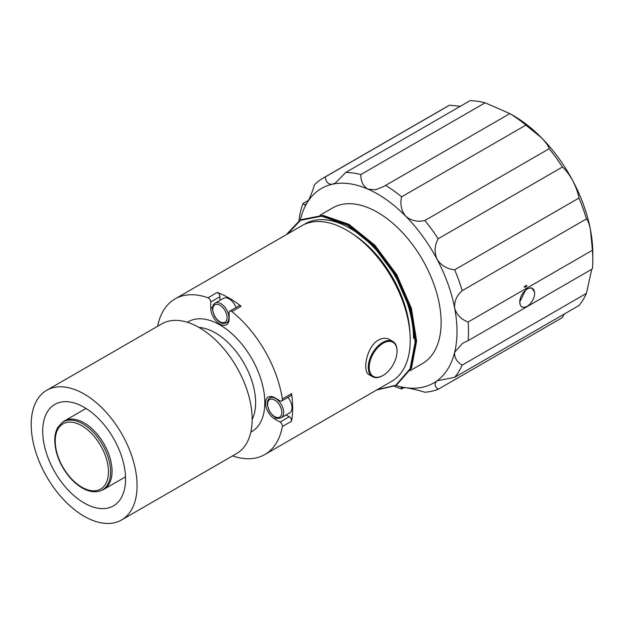 <?xml version="1.0" encoding="UTF-8"?>
<svg xmlns="http://www.w3.org/2000/svg" width="624" height="624" viewBox="0 0 624 624"><rect width="100%" height="100%" fill="white"/><g stroke="black" fill="none" stroke-linecap="round" stroke-linejoin="round"><path stroke-width="0.94" d="M100.573 490.776L101.977 490.238A39.484 22.799 -120 0 0 103.88 489.333A39.484 22.799 -120 0 0 112.055 471.26A39.484 22.799 -120 0 0 94.825 431.519A39.484 22.799 -120 0 0 64.397 420.943A39.484 22.799 -120 0 0 62.665 422.136L57.814 427.44C55.778 431.005 54.756 435.334 54.748 440.443C55.068 452.338 59.444 463.882 67.876 475.067C72.517 480.971 77.579 485.433 83.07 488.436C89.474 491.868 95.308 492.648 100.573 490.776A39.242 22.659 -120 0 0 102.461 444.561A39.242 22.659 -120 0 0 61.495 423.088M84.139 502.975A58.594 33.829 60 0 1 45.864 451.347A58.594 33.829 60 0 1 54.842 404.399A58.594 33.829 60 0 1 113.435 438.227A58.594 33.829 60 0 1 113.435 505.877A58.594 33.829 60 0 1 84.139 502.975M121.571 519.971L236.652 453.531A74.864 43.22 -120 0 0 252.158 419.258A74.864 43.22 -120 0 0 219.476 343.918A74.864 43.22 -120 0 0 161.788 323.864L46.706 390.304A74.864 43.22 -120 0 0 46.706 476.752A74.864 43.22 -120 0 0 121.571 519.971A74.864 43.22 -120 0 0 137.077 485.698A74.864 43.22 -120 0 0 104.395 410.358A74.864 43.22 -120 0 0 46.706 390.304M524.012 286.978L526.867 285.324A13.018 7.519 120 0 0 524.012 286.978C525.626 287.407 526.578 286.861 526.867 285.324M527.023 306.361L523.988 307.46L521.695 306.922L520.252 304.996L519.761 301.969L526.188 288.873L531.57 287.804L534.526 291.892M534.643 293.374A10.522 6.076 -60 0 1 527.202 306.267A10.522 6.076 -60 0 1 519.761 301.969A10.522 6.076 -60 0 1 527.202 289.076A10.522 6.076 -60 0 1 534.643 293.374M591.716 269.311L586.459 293.366L462.173 365.126C456.612 361.709 454.116 357.388 454.693 352.17L462.766 343.177L468.125 340.665L592.418 268.905A120.432 69.537 60 0 0 592.8 259.802A120.432 69.537 60 0 0 592.418 250.247L468.125 322.007C461.136 319.379 456.659 314.808 454.693 308.279A112.297 64.834 60 0 1 454.693 352.17A112.297 64.834 60 0 1 437.034 380.827A112.297 64.834 60 0 1 405.756 387.699A112.297 64.834 60 0 1 395.749 385.453M468.125 340.665A120.432 69.537 -120 0 0 468.125 322.007M215.155 303.085C213.135 304.379 212.238 306.602 212.456 309.754L214.656 316.462C220.537 324.792 223.571 323.794 226.551 322.819A11.396 6.575 -120 0 0 228.298 313.685A11.396 6.575 -120 0 0 220.857 303.646A11.396 6.575 -120 0 0 215.155 303.085L223.447 298.303A11.396 6.575 60 0 1 229.141 298.865A11.396 6.575 60 0 1 236.098 307.499M217.199 292.484L207.995 297.796A3.253 1.88 60 0 1 210.725 301.985L210.725 308.17A13.018 7.519 60 0 0 216.411 321.274A13.018 7.519 60 0 0 226.442 324.761A13.018 7.519 60 0 0 229.141 318.802L229.141 312.616A3.253 1.88 60 0 1 229.811 311.126L239.023 305.815A3.253 1.88 60 0 1 241.082 306.267A89.84 51.87 -120 0 0 217.199 292.484A3.253 1.88 60 0 1 219.937 296.673L219.937 300.331M287.976 397.355A11.396 6.575 60 0 1 291.977 407.698A11.396 6.575 60 0 1 289.614 412.916L281.33 417.698A11.396 6.575 -120 0 0 283.686 412.48A11.396 6.575 -120 0 0 278.717 401.014A11.396 6.575 -120 0 0 269.935 397.964C267.914 399.259 267.017 401.482 267.236 404.633L269.428 411.341C275.317 419.679 278.351 418.673 281.33 417.698M286.104 414.937L289.271 416.77A3.253 1.88 60 0 1 291.533 421.231A89.84 51.87 -120 0 0 291.533 393.658A3.253 1.88 60 0 1 290.901 395.671L281.697 400.982A3.253 1.88 60 0 1 280.067 400.826L274.716 397.73A13.018 7.519 60 0 0 268.203 397.09A13.018 7.519 60 0 0 266.206 407.519A13.018 7.519 60 0 0 274.716 418.993L276.557 417.932M305.058 223.852A89.84 51.87 60 0 1 374.291 247.923A89.84 51.87 60 0 1 413.501 338.333M320.096 215.171L332.678 207.909A89.84 51.87 60 0 1 401.911 231.98A89.84 51.87 60 0 1 441.121 322.39A89.84 51.87 60 0 1 422.518 363.511L410.218 370.617M353.114 234.265A84.872 49 60 0 1 409.913 332.639M232.534 455.91A89.84 51.87 -120 0 0 264.857 454.537L391.63 381.35A89.84 51.87 -120 0 0 410.233 340.22A89.84 51.87 -120 0 0 334.768 224.601A89.84 51.87 -120 0 0 301.79 225.74L175.016 298.935A89.84 51.87 -120 0 0 157.669 326.235M397.043 351.289A19.695 11.372 -60 0 1 383.12 375.406A19.695 11.372 -60 0 1 369.197 367.372A19.695 11.372 -60 0 1 383.12 343.247A19.695 11.372 -60 0 1 397.043 351.289L397.043 350.758A20.342 11.747 120 0 0 392.831 341.445A20.342 11.747 120 0 0 372.489 353.192A20.342 11.747 120 0 0 372.489 376.678A20.342 11.747 120 0 0 382.66 375.671A20.342 11.747 120 0 0 382.894 375.539M392.831 341.445L389.477 339.511C386.155 337.693 382.489 337.873 378.479 340.041C366.506 346.593 362.053 371.725 369.135 374.743L372.489 376.678M300.292 220.124A112.297 64.834 60 0 1 307.289 202.504A112.297 64.834 60 0 1 332.491 184.205A112.297 64.834 60 0 1 368.027 189.166A112.297 64.834 60 0 1 405.756 216.232A112.297 64.834 60 0 1 437.034 259.225A112.297 64.834 60 0 1 454.693 308.279C454.116 301.454 456.612 295.581 462.173 290.667L586.459 218.907C587.761 219.859 589.103 223.517 590.491 229.882L592.418 250.247M404.126 387.512L401.591 388.97L401.24 387.66L405.756 387.699C411.224 388.534 417.589 390.039 424.858 392.215A120.432 69.537 -120 0 0 438.157 389.298C434.522 386.326 434.14 383.503 437.034 380.827L454.662 377.317L578.947 305.557A120.432 69.537 60 0 0 586.459 293.366M564.166 314.09L562.45 317.538L438.157 389.298M438.157 238.766L562.45 167.014C565.672 169.744 569.127 174.346 572.832 180.82C576.163 187.574 578.198 193.315 578.947 198.05L454.662 269.802C447.049 269.03 441.176 265.504 437.034 259.225C434.14 252.275 434.522 245.458 438.157 238.766A120.432 69.537 -120 0 0 424.858 220.49C417.589 222.199 411.224 220.779 405.756 216.232C401.31 210.709 399.922 204.251 401.591 196.864L525.876 125.112L541.554 137.834C546.211 142.841 548.738 146.476 549.151 148.73L424.858 220.49M360.844 174.556L485.129 102.796L509.839 113.599L383.518 186.615L375.539 189.751L368.027 189.166C363.129 186.272 360.734 181.397 360.844 174.556A120.432 69.537 -120 0 0 345.735 172.45L335.423 183.004L332.491 184.205C328.364 184.556 325.954 182.138 325.252 176.951L449.545 105.191L460.333 106.291M592.8 259.802L592.8 253.157A112.297 64.834 -120 0 0 590.491 229.882A112.297 64.834 -120 0 0 572.832 180.82A112.297 64.834 -120 0 0 541.554 137.834A112.297 64.834 -120 0 0 513.396 115.619L509.839 113.599A120.432 69.537 60 0 1 525.876 125.112M485.129 102.796A120.432 69.537 60 0 0 470.02 100.69L345.735 172.45M325.252 176.951A120.432 69.537 -120 0 0 323.131 178.09A120.432 69.537 -120 0 0 314.535 184.727C312.312 192.036 309.894 197.964 307.289 202.504L305.019 205.171L302.975 203.494L308.521 200.296M323.131 178.09L447.424 106.33A120.432 69.537 60 0 1 449.545 105.191M549.151 148.73A120.432 69.537 60 0 1 562.45 167.014M578.947 198.05A120.432 69.537 60 0 1 586.459 218.907M302.975 203.494A120.432 69.537 -120 0 0 299.107 219.383L299.013 220.865M401.591 196.864A120.432 69.537 -120 0 0 385.546 185.351M462.173 290.667A120.432 69.537 -120 0 0 454.662 269.802M454.662 377.317A120.432 69.537 -120 0 0 462.173 365.126M394.321 386.24A120.432 69.537 -120 0 0 401.591 388.97M300.004 220.288L322.296 215.81L348.169 224.765L374.041 245.583L395.99 275.09L410.67 308.794L415.857 341.562L410.764 368.394L396.178 385.195L377.294 389.626M287.758 233.844L301.111 219.656L323.053 215.366L348.933 224.32L374.806 245.146L396.747 274.654L411.427 308.357L416.614 341.117L411.528 367.957L396.568 384.985M286.291 234.686L299.653 220.483L321.602 216.208L347.482 225.17L373.355 245.981L395.296 275.488L409.984 309.192L415.171 341.96L410.069 368.792L395.483 385.593L376.6 390.023M301.103 219.656L322.358 215.764L348.239 224.718L374.119 245.544L396.061 275.051L410.732 308.755L415.919 341.515L410.834 368.355L396.178 385.203M207.995 297.796A89.84 51.87 -120 0 0 175.016 298.935M264.857 454.537A89.84 51.87 -120 0 0 282.329 426.543L291.533 421.231M289.271 416.77L280.067 422.081A3.253 1.88 60 0 1 282.329 426.543M280.067 422.081L274.716 418.993M291.533 393.658L282.329 398.97A3.253 1.88 60 0 1 281.697 400.982M282.329 398.97A89.84 51.87 -120 0 0 231.878 311.587L241.082 306.267M229.811 311.126A3.253 1.88 60 0 1 231.878 311.587M219.937 305.245A10.093 5.827 60 0 1 226.114 321.173A10.093 5.827 60 0 1 213.759 314.036A10.093 5.827 60 0 1 219.937 305.245M281.845 412.48A10.093 5.827 60 0 1 271.144 413.439A10.093 5.827 60 0 1 271.144 399.165A10.093 5.827 60 0 1 281.845 412.48M210.725 301.985L219.937 296.673M250.809 432.175A63.476 36.644 -120 0 0 261.628 381.615A63.476 36.644 -120 0 0 219.937 324.909A63.476 36.644 -120 0 0 187.364 322.273M199.017 327.452A56.963 32.885 60 0 1 215.335 332.881A56.963 32.885 60 0 1 252.158 419.5M55.224 441.106A37.627 21.723 60 0 1 95.137 437.541A37.627 21.723 60 0 1 95.137 490.76A37.627 21.723 60 0 1 55.224 441.106M210.725 308.17L212.573 307.102M103.88 489.333L125.525 476.837M64.397 420.943L86.042 408.447M226.551 322.819L228.782 321.532M269.935 397.964L272.165 396.677M383.12 375.406L382.66 375.671"/></g></svg>
